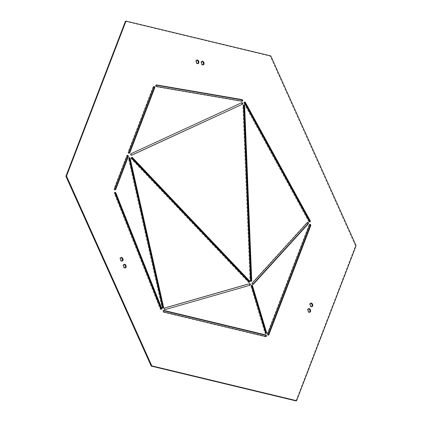 <?xml version="1.0" encoding="UTF-8"?>
<svg xmlns="http://www.w3.org/2000/svg" width="422" height="422" viewBox="0 0 422 422"><rect width="100%" height="100%" fill="white"/><g stroke="black" fill="none" stroke-linecap="round" stroke-linejoin="round"><path stroke-width="0.32" stroke-dasharray="2.11 1.58" d="M125.155 267.886A1.883 1.219 -109.6 0 1 125.017 267.991A1.883 1.219 -109.6 0 1 124.88 268.054A1.883 1.219 -109.6 0 1 123.14 266.799A1.883 1.219 -109.6 0 1 123.482 264.573A1.883 1.219 -109.6 0 1 123.62 264.51A1.883 1.219 -109.6 0 1 123.941 264.462M122.085 261.054A1.883 1.219 -109.6 0 1 121.947 261.155A1.883 1.219 -109.6 0 1 121.81 261.218A1.883 1.219 -109.6 0 1 120.07 259.968A1.883 1.219 -109.6 0 1 120.412 257.742A1.883 1.219 -109.6 0 1 120.544 257.678A1.883 1.219 -109.6 0 1 120.871 257.631M197.886 63.585A1.883 1.219 -109.6 0 1 197.749 63.69A1.883 1.219 -109.6 0 1 197.612 63.754A1.883 1.219 -109.6 0 1 195.871 62.498A1.883 1.219 -109.6 0 1 196.214 60.272A1.883 1.219 -109.6 0 1 196.346 60.209A1.883 1.219 -109.6 0 1 196.673 60.161M203.098 64.835A1.883 1.219 -109.6 0 1 202.961 64.941A1.883 1.219 -109.6 0 1 202.824 65.004A1.883 1.219 -109.6 0 1 201.083 63.748A1.883 1.219 -109.6 0 1 201.426 61.528A1.883 1.219 -109.6 0 1 201.563 61.459A1.883 1.219 -109.6 0 1 201.885 61.417M309.637 312.243A1.883 1.219 -109.6 0 1 309.5 312.349A1.883 1.219 -109.6 0 1 309.363 312.412A1.883 1.219 -109.6 0 1 307.622 311.156A1.883 1.219 -109.6 0 1 307.965 308.93A1.883 1.219 -109.6 0 1 308.102 308.867A1.883 1.219 -109.6 0 1 308.424 308.82M311.779 306.662A1.883 1.219 -109.6 0 1 311.642 306.768A1.883 1.219 -109.6 0 1 311.505 306.831A1.883 1.219 -109.6 0 1 309.764 305.575A1.883 1.219 -109.6 0 1 310.107 303.349A1.883 1.219 -109.6 0 1 310.244 303.286A1.883 1.219 -109.6 0 1 310.566 303.244M265.776 336.503A0.833 0.543 -109.6 0 1 265.538 336.74A0.833 0.543 -109.6 0 1 265.317 336.751L163.303 312.222A0.833 0.543 -109.6 0 1 162.702 311.494A0.833 0.543 -109.6 0 1 162.903 310.666A0.833 0.543 -109.6 0 1 162.966 310.634A0.833 0.543 -109.6 0 1 163.187 310.629L163.325 310.661M265.987 333.486A0.833 0.543 -109.6 0 1 265.739 333.744A0.833 0.543 -109.6 0 1 264.932 333.074L250.879 286.332A0.833 0.543 -109.6 0 1 251.064 285.451A0.833 0.543 -109.6 0 1 251.127 285.42A0.833 0.543 -109.6 0 1 251.48 285.467M165.398 309.526L164.802 309.743A0.833 0.543 -109.6 0 1 164.042 309.162A0.833 0.543 -109.6 0 1 164.2 308.187A0.833 0.543 -109.6 0 1 164.258 308.16A0.833 0.543 -109.6 0 1 164.279 308.155L164.733 308.023M309.284 224.557A0.833 0.543 -109.6 0 1 309.347 224.53A0.833 0.543 -109.6 0 1 309.701 224.573L309.094 224.799A0.833 0.543 -109.6 0 1 309.284 224.557M253.036 284.381L252.773 284.475A0.833 0.543 -109.6 0 1 252.62 284.581A0.833 0.543 -109.6 0 1 251.881 284.101A0.833 0.543 -109.6 0 1 251.908 283.109L306.868 222.642A0.833 0.543 -109.6 0 1 306.958 222.568A0.833 0.543 -109.6 0 1 307.021 222.536A0.833 0.543 -109.6 0 1 307.343 222.568M244.596 103.216L243.995 103.427A0.833 0.543 -109.6 0 1 244.085 102.303A0.833 0.543 -109.6 0 1 244.143 102.277A0.833 0.543 -109.6 0 1 244.496 102.319M156.731 86.531L156.129 86.747A0.833 0.543 -109.6 0 1 155.502 86.035A0.833 0.543 -109.6 0 1 155.702 85.186A0.833 0.543 -109.6 0 1 155.76 85.154A0.833 0.543 -109.6 0 1 155.955 85.138L156.129 85.17M251.064 281.194A0.833 0.543 -109.6 0 1 250.816 281.453A0.833 0.543 -109.6 0 1 249.956 280.488L242.861 105.722A0.833 0.543 -109.6 0 1 243.098 105.136A0.833 0.543 -109.6 0 1 243.162 105.11A0.833 0.543 -109.6 0 1 243.515 105.152M129.143 153.123A0.833 0.543 -109.6 0 1 128.9 153.381A0.833 0.543 -109.6 0 1 128.225 153.017A0.833 0.543 -109.6 0 1 128.088 152.073L153.07 86.99A0.833 0.543 -109.6 0 1 153.26 86.747A0.833 0.543 -109.6 0 1 153.323 86.721A0.833 0.543 -109.6 0 1 153.677 86.763M131.78 155.175L131.242 155.37A0.833 0.543 -109.6 0 1 131.21 155.38A0.833 0.543 -109.6 0 1 130.44 154.821A0.833 0.543 -109.6 0 1 130.588 153.835A0.833 0.543 -109.6 0 1 130.62 153.814L241.194 102.899A0.833 0.543 -109.6 0 1 241.226 102.889A0.833 0.543 -109.6 0 1 241.395 102.873M249.112 282.16A0.833 0.543 -109.6 0 1 248.864 282.413A0.833 0.543 -109.6 0 1 248.321 282.223L131.279 158.878A0.833 0.543 -109.6 0 1 131.2 157.527A0.833 0.543 -109.6 0 1 131.258 157.496A0.833 0.543 -109.6 0 1 131.611 157.543M115.1 189.705A0.833 0.543 -109.6 0 1 114.858 189.963A0.833 0.543 -109.6 0 1 114.183 189.594A0.833 0.543 -109.6 0 1 114.045 188.655L126.658 155.792A0.833 0.543 -109.6 0 1 126.848 155.554A0.833 0.543 -109.6 0 1 126.911 155.523A0.833 0.543 -109.6 0 1 127.265 155.57M161.109 309.21A0.833 0.543 -109.6 0 1 160.861 309.463A0.833 0.543 -109.6 0 1 160.086 308.904L114.293 193.587A0.833 0.543 -109.6 0 1 114.446 192.601A0.833 0.543 -109.6 0 1 114.504 192.574A0.833 0.543 -109.6 0 1 114.858 192.617M162.998 308.097A0.833 0.543 -109.6 0 1 162.75 308.355A0.833 0.543 -109.6 0 1 161.916 307.601L128.446 158.693A0.833 0.543 -109.6 0 1 128.663 157.902A0.833 0.543 -109.6 0 1 128.721 157.87A0.833 0.543 -109.6 0 1 129.074 157.912M125.403 21.311L270.191 56.126L355.488 245.92L295.996 400.9M131.242 155.37L131.638 155.185M156.129 86.747L241.6 101.407A0.833 0.543 -109.6 0 0 241.795 101.391A0.833 0.543 -109.6 0 0 242.028 101.164M243.995 103.427L308.73 221.661A0.833 0.543 -109.6 0 0 309.437 222.083A0.833 0.543 -109.6 0 0 309.685 221.824M309.094 224.799L267.179 333.992A0.833 0.543 -109.6 0 0 267.316 334.931A0.833 0.543 -109.6 0 0 267.991 335.3A0.833 0.543 -109.6 0 0 268.234 335.042M164.802 309.743L249.507 285.446A0.833 0.543 -109.6 0 0 249.529 285.436A0.833 0.543 -109.6 0 0 249.655 285.362M270.792 55.915L270.191 56.126M356.089 245.704L355.488 245.92M164.838 307.954L164.279 308.155M131.221 153.603L130.62 153.814M129.048 158.477L128.446 158.693M162.517 307.385L161.916 307.601M114.895 193.376L114.293 193.587M160.687 308.688L160.086 308.904M127.259 155.581L126.658 155.792M114.642 188.439L114.045 188.655M131.875 158.667L131.279 158.878M248.922 282.007L248.321 282.223M241.795 102.688L241.194 102.899M153.671 86.774L153.07 86.99M128.689 151.862L128.088 152.073M243.462 105.505L242.861 105.722M250.552 280.271L249.956 280.488M242.202 101.19L241.6 101.407M309.326 221.445L308.73 221.661M307.469 222.426L306.868 222.642M252.509 282.893L251.908 283.109M267.78 333.781L267.179 333.992M250.109 285.23L249.507 285.446M251.475 286.116L250.879 286.332M265.528 332.863L264.932 333.074M163.905 312.006L163.303 312.222M265.918 336.534L265.317 336.751M125.476 267.838L124.88 268.054M122.406 261.007L121.81 261.218M198.208 63.537L197.612 63.754M203.42 64.793L202.824 65.004M309.959 312.196L309.363 312.412M312.101 306.62L311.505 306.831M163.562 310.423L162.966 310.634M251.728 285.209L251.127 285.42M164.86 307.944L164.258 308.16M309.943 224.314L309.347 224.53M307.617 222.325L307.021 222.536M244.744 102.061L244.143 102.277M156.362 84.943L155.76 85.154M243.763 104.893L243.162 105.11M153.924 86.505L153.323 86.721M131.859 157.285L131.258 157.496M127.507 155.312L126.911 155.523M115.106 192.363L114.504 192.574M129.322 157.659L128.721 157.87M163.351 308.139L162.75 308.355M161.462 309.252L160.861 309.463M115.454 189.747L114.858 189.963M249.465 282.202L248.864 282.413M241.822 102.678L241.226 102.889M131.812 155.164L131.21 155.38M129.496 153.165L128.9 153.381M251.417 281.237L250.816 281.453M242.392 101.18L241.795 101.391M310.038 221.867L309.437 222.083M253.221 284.365L252.62 284.581M268.592 335.084L267.991 335.3M250.13 285.225L249.529 285.436M266.34 333.528L265.739 333.744M266.14 336.529L265.538 336.74M310.84 303.075L310.244 303.286M308.698 308.651L308.102 308.867M202.159 61.248L201.563 61.459M196.947 59.993L196.346 60.209M121.146 257.462L120.544 257.678M124.216 264.293L123.62 264.51"/><path stroke-width="0.63" d="M125.614 267.775A1.883 1.219 -109.6 0 1 125.476 267.838A1.883 1.219 -109.6 0 1 123.741 266.583A1.883 1.219 -109.6 0 1 124.079 264.357A1.883 1.219 -109.6 0 1 124.216 264.293A1.883 1.219 -109.6 0 1 125.956 265.549A1.883 1.219 -109.6 0 1 125.614 267.775M122.544 260.944A1.883 1.219 -109.6 0 1 122.406 261.007A1.883 1.219 -109.6 0 1 120.671 259.752A1.883 1.219 -109.6 0 1 121.008 257.525A1.883 1.219 -109.6 0 1 121.146 257.462A1.883 1.219 -109.6 0 1 122.886 258.718A1.883 1.219 -109.6 0 1 122.544 260.944M198.345 63.474A1.883 1.219 -109.6 0 1 198.208 63.537A1.883 1.219 -109.6 0 1 196.473 62.282A1.883 1.219 -109.6 0 1 196.81 60.061A1.883 1.219 -109.6 0 1 196.947 59.993A1.883 1.219 -109.6 0 1 198.688 61.248A1.883 1.219 -109.6 0 1 198.345 63.474M203.557 64.73A1.883 1.219 -109.6 0 1 203.42 64.793A1.883 1.219 -109.6 0 1 201.684 63.537A1.883 1.219 -109.6 0 1 202.022 61.311A1.883 1.219 -109.6 0 1 202.159 61.248A1.883 1.219 -109.6 0 1 203.9 62.503A1.883 1.219 -109.6 0 1 203.557 64.73M310.096 312.132A1.883 1.219 -109.6 0 1 309.959 312.196A1.883 1.219 -109.6 0 1 308.224 310.94A1.883 1.219 -109.6 0 1 308.561 308.719A1.883 1.219 -109.6 0 1 308.698 308.651A1.883 1.219 -109.6 0 1 310.439 309.906A1.883 1.219 -109.6 0 1 310.096 312.132M312.238 306.551A1.883 1.219 -109.6 0 1 312.101 306.62A1.883 1.219 -109.6 0 1 310.365 305.364A1.883 1.219 -109.6 0 1 310.703 303.138A1.883 1.219 -109.6 0 1 310.84 303.075A1.883 1.219 -109.6 0 1 312.581 304.331A1.883 1.219 -109.6 0 1 312.238 306.551M163.783 310.413L265.797 334.941A0.833 0.543 -109.6 0 1 266.414 335.717A0.833 0.543 -109.6 0 1 266.14 336.529A0.833 0.543 -109.6 0 1 265.918 336.534L163.905 312.006A0.833 0.543 -109.6 0 1 163.298 311.283A0.833 0.543 -109.6 0 1 163.504 310.45A0.833 0.543 -109.6 0 1 163.562 310.423A0.833 0.543 -109.6 0 1 163.783 310.413L163.388 310.555M251.48 285.467A0.833 0.543 -109.6 0 1 251.939 286.09L265.992 332.831A0.833 0.543 -109.6 0 1 265.987 333.486M252.535 285.873L266.593 332.62A0.833 0.543 -109.6 0 1 266.34 333.528A0.833 0.543 -109.6 0 1 265.528 332.863L251.475 286.116A0.833 0.543 -109.6 0 1 251.665 285.235A0.833 0.543 -109.6 0 1 251.728 285.209A0.833 0.543 -109.6 0 1 252.535 285.873L251.939 286.09M164.796 307.976A0.833 0.543 -109.6 0 1 164.86 307.944A0.833 0.543 -109.6 0 1 164.881 307.939L249.587 283.642A0.833 0.543 -109.6 0 1 250.362 284.27A0.833 0.543 -109.6 0 1 250.13 285.225A0.833 0.543 -109.6 0 1 250.109 285.23L165.398 309.526A0.833 0.543 -109.6 0 1 164.643 308.946A0.833 0.543 -109.6 0 1 164.796 307.976M309.701 224.573A0.833 0.543 -109.6 0 1 310.159 225.833L268.239 335.031A0.833 0.543 -109.6 0 1 268.234 335.042L268.84 334.815A0.833 0.543 -109.6 0 1 268.592 335.084A0.833 0.543 -109.6 0 1 267.917 334.72A0.833 0.543 -109.6 0 1 267.78 333.781L309.695 224.583A0.833 0.543 -109.6 0 1 309.885 224.346A0.833 0.543 -109.6 0 1 309.943 224.314A0.833 0.543 -109.6 0 1 310.618 224.678A0.833 0.543 -109.6 0 1 310.756 225.622L268.84 334.815M307.343 222.568A0.833 0.543 -109.6 0 1 307.838 223.238A0.833 0.543 -109.6 0 1 307.733 224.008L252.899 284.338M308.329 223.797L253.369 284.264A0.833 0.543 -109.6 0 1 253.221 284.365A0.833 0.543 -109.6 0 1 252.483 283.89A0.833 0.543 -109.6 0 1 252.509 282.893L307.469 222.426A0.833 0.543 -109.6 0 1 307.559 222.352A0.833 0.543 -109.6 0 1 307.617 222.325A0.833 0.543 -109.6 0 1 308.355 222.8A0.833 0.543 -109.6 0 1 308.329 223.797L307.733 224.008M244.496 102.319A0.833 0.543 -109.6 0 1 244.85 102.699L309.584 220.928A0.833 0.543 -109.6 0 1 309.685 221.824M244.681 102.092A0.833 0.543 -109.6 0 1 244.744 102.061A0.833 0.543 -109.6 0 1 245.451 102.483L310.186 220.717A0.833 0.543 -109.6 0 1 310.038 221.867A0.833 0.543 -109.6 0 1 309.326 221.445L244.596 103.216A0.833 0.543 -109.6 0 1 244.681 102.092M156.304 84.97A0.833 0.543 -109.6 0 1 156.362 84.943A0.833 0.543 -109.6 0 1 156.551 84.927L242.022 99.587A0.833 0.543 -109.6 0 1 242.666 100.346A0.833 0.543 -109.6 0 1 242.392 101.18A0.833 0.543 -109.6 0 1 242.202 101.19L156.731 86.531A0.833 0.543 -109.6 0 1 156.103 85.819A0.833 0.543 -109.6 0 1 156.304 84.97M243.515 105.152A0.833 0.543 -109.6 0 1 244.022 106.075L251.116 280.841A0.833 0.543 -109.6 0 1 251.064 281.194M244.623 105.859L251.718 280.625A0.833 0.543 -109.6 0 1 251.417 281.237A0.833 0.543 -109.6 0 1 250.552 280.271L243.462 105.505A0.833 0.543 -109.6 0 1 243.7 104.925A0.833 0.543 -109.6 0 1 243.763 104.893A0.833 0.543 -109.6 0 1 244.623 105.859L244.022 106.075M153.677 86.763A0.833 0.543 -109.6 0 1 154.135 88.024L129.148 153.112A0.833 0.543 -109.6 0 1 129.143 153.123M154.732 87.813L129.749 152.896A0.833 0.543 -109.6 0 1 129.496 153.165A0.833 0.543 -109.6 0 1 128.821 152.801A0.833 0.543 -109.6 0 1 128.689 151.862L153.671 86.774A0.833 0.543 -109.6 0 1 153.861 86.536A0.833 0.543 -109.6 0 1 153.924 86.505A0.833 0.543 -109.6 0 1 154.594 86.869A0.833 0.543 -109.6 0 1 154.732 87.813L154.135 88.024M242.413 104.239L131.838 155.154A0.833 0.543 -109.6 0 1 131.812 155.164A0.833 0.543 -109.6 0 1 131.036 154.61A0.833 0.543 -109.6 0 1 131.189 153.619A0.833 0.543 -109.6 0 1 131.221 153.603L241.795 102.688A0.833 0.543 -109.6 0 1 241.822 102.678A0.833 0.543 -109.6 0 1 242.608 103.258A0.833 0.543 -109.6 0 1 242.413 104.239L131.638 155.185M131.611 157.543A0.833 0.543 -109.6 0 1 131.801 157.691L248.848 281.031A0.833 0.543 -109.6 0 1 249.112 282.16M132.403 157.475L249.449 280.82A0.833 0.543 -109.6 0 1 249.766 281.622A0.833 0.543 -109.6 0 1 249.465 282.202A0.833 0.543 -109.6 0 1 248.922 282.007L131.875 158.667A0.833 0.543 -109.6 0 1 131.801 157.311A0.833 0.543 -109.6 0 1 131.859 157.285A0.833 0.543 -109.6 0 1 132.403 157.475L131.801 157.691M127.265 155.57A0.833 0.543 -109.6 0 1 127.724 156.831L115.106 189.694A0.833 0.543 -109.6 0 1 115.1 189.705M128.32 156.615L115.707 189.478A0.833 0.543 -109.6 0 1 115.454 189.747A0.833 0.543 -109.6 0 1 114.779 189.383A0.833 0.543 -109.6 0 1 114.642 188.439L127.259 155.581A0.833 0.543 -109.6 0 1 127.449 155.338A0.833 0.543 -109.6 0 1 127.507 155.312A0.833 0.543 -109.6 0 1 128.183 155.676A0.833 0.543 -109.6 0 1 128.32 156.615L127.724 156.831M114.858 192.617A0.833 0.543 -109.6 0 1 115.28 193.139L161.077 308.45A0.833 0.543 -109.6 0 1 161.109 309.21M115.881 192.923L161.673 308.239A0.833 0.543 -109.6 0 1 161.462 309.252A0.833 0.543 -109.6 0 1 160.687 308.688L114.895 193.376A0.833 0.543 -109.6 0 1 115.048 192.39A0.833 0.543 -109.6 0 1 115.106 192.363A0.833 0.543 -109.6 0 1 115.881 192.923L115.28 193.139M129.074 157.912A0.833 0.543 -109.6 0 1 129.554 158.625L163.024 307.532A0.833 0.543 -109.6 0 1 162.998 308.097M130.155 158.414L163.62 307.322A0.833 0.543 -109.6 0 1 163.351 308.139A0.833 0.543 -109.6 0 1 162.517 307.385L129.048 158.477A0.833 0.543 -109.6 0 1 129.259 157.686A0.833 0.543 -109.6 0 1 129.322 157.659A0.833 0.543 -109.6 0 1 130.155 158.414L129.554 158.625M123.941 264.462A1.883 1.219 -109.6 0 1 125.397 265.871A1.883 1.219 -109.6 0 1 125.155 267.886M120.871 257.631A1.883 1.219 -109.6 0 1 122.327 259.039A1.883 1.219 -109.6 0 1 122.085 261.054M196.673 60.161A1.883 1.219 -109.6 0 1 198.129 61.57A1.883 1.219 -109.6 0 1 197.886 63.585M201.885 61.417A1.883 1.219 -109.6 0 1 203.341 62.825A1.883 1.219 -109.6 0 1 203.098 64.835M308.424 308.82A1.883 1.219 -109.6 0 1 309.88 310.228A1.883 1.219 -109.6 0 1 309.637 312.243M310.566 303.244A1.883 1.219 -109.6 0 1 312.022 304.652A1.883 1.219 -109.6 0 1 311.779 306.662M296.597 400.689L295.996 400.9L151.208 366.085L65.911 176.296L125.403 21.311L126.004 21.1L270.792 55.915L356.089 245.704L296.597 400.689L151.809 365.874L66.512 176.079L126.004 21.1M241.395 102.873A0.833 0.543 -109.6 0 1 242.049 103.596A0.833 0.543 -109.6 0 1 241.817 104.45M156.129 85.17L241.426 99.803A0.833 0.543 -109.6 0 1 241.985 100.33A0.833 0.543 -109.6 0 1 242.028 101.164M164.733 308.023L248.991 283.858A0.833 0.543 -109.6 0 1 249.724 284.381A0.833 0.543 -109.6 0 1 249.655 285.362M265.797 334.941L265.201 335.158A0.833 0.543 -109.6 0 1 265.739 335.696A0.833 0.543 -109.6 0 1 265.776 336.503M265.201 335.158L163.325 310.661M151.809 365.874L151.208 366.085M66.512 176.079L65.911 176.296M310.756 225.622L310.159 225.833M245.451 102.483L244.85 102.699M156.551 84.927L156.203 85.049M163.62 307.322L163.024 307.532M161.673 308.239L161.077 308.45M115.707 189.478L115.106 189.694M249.449 280.82L248.848 281.031M129.749 152.896L129.148 153.112M251.718 280.625L251.116 280.841M242.022 99.587L241.426 99.803M310.186 220.717L309.584 220.928M253.369 284.264L253.036 284.381M249.587 283.642L248.991 283.858M266.593 332.62L265.992 332.831"/></g></svg>
